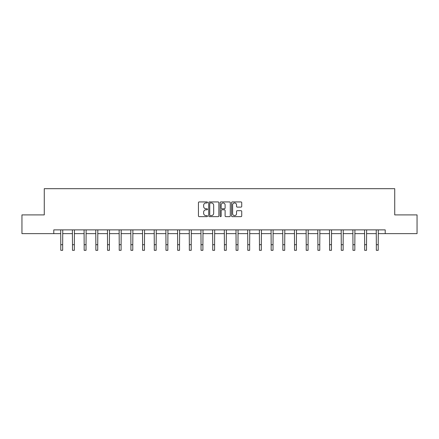 <?xml version="1.0" encoding="UTF-8"?>
<svg xmlns="http://www.w3.org/2000/svg" width="439" height="439" viewBox="0 0 439 439"><rect width="100%" height="100%" fill="white"/><g stroke="black" fill="none" stroke-linecap="round" stroke-linejoin="round"><path stroke-width="0.66" d="M207.515 202.445A0.516 0.516 0 0 0 206.999 201.935L199.185 201.935A0.735 0.735 0 0 0 198.45 202.67L198.45 215.906A0.735 0.735 0 0 0 199.185 216.641L206.999 216.641A0.516 0.516 0 0 0 207.515 216.125A0.516 0.516 0 0 0 206.999 215.609L205.99 215.609A2.354 2.354 0 0 1 203.636 213.255L203.636 212.152A2.354 2.354 0 0 1 205.99 209.798L206.999 209.798A0.516 0.516 0 0 0 207.515 209.288A0.516 0.516 0 0 0 206.999 208.772L205.99 208.772A2.354 2.354 0 0 1 203.636 206.418L203.636 205.315A2.354 2.354 0 0 1 205.99 202.961L206.999 202.961A0.516 0.516 0 0 0 207.515 202.445M240.989 207.115A0.735 0.735 0 0 0 241.724 206.379L241.724 202.67A0.735 0.735 0 0 0 240.989 201.935L232.313 201.935A0.735 0.735 0 0 0 231.578 202.67L231.578 215.906A0.735 0.735 0 0 0 232.313 216.641L240.989 216.641A0.735 0.735 0 0 0 241.724 215.906L241.724 211.417A0.735 0.735 0 0 0 240.989 210.682L237.279 210.682A0.735 0.735 0 0 0 236.544 211.417L236.544 213.645A1.965 1.965 0 0 1 234.574 215.609A1.965 1.965 0 0 1 232.61 213.645L232.61 204.931A1.965 1.965 0 0 1 234.574 202.961A1.965 1.965 0 0 1 236.544 204.931L236.544 206.379A0.735 0.735 0 0 0 237.279 207.115L240.989 207.115M53.788 233.63L21.95 233.63L21.95 214.901L44.273 214.901L44.273 188.682L394.727 188.682L394.727 214.901L417.05 214.901L417.05 233.63L385.212 233.63L385.212 229.888L53.788 229.888L53.788 233.63L60.791 233.63M218.858 202.67A0.735 0.735 0 0 0 218.123 201.935L209.447 201.935A0.735 0.735 0 0 0 208.712 202.67L208.712 215.906A0.735 0.735 0 0 0 209.447 216.641L218.123 216.641A0.735 0.735 0 0 0 218.858 215.906L218.858 202.67M220.877 201.935L229.553 201.935A0.735 0.735 0 0 1 230.288 202.67L230.288 215.906A0.735 0.735 0 0 1 229.553 216.641L225.844 216.641A0.735 0.735 0 0 1 225.108 215.906L225.108 210.533A0.735 0.735 0 0 0 224.373 209.798L221.909 209.798A0.735 0.735 0 0 0 221.174 210.533L221.174 216.125A0.516 0.516 0 0 1 220.658 216.641A0.516 0.516 0 0 1 220.142 216.125L220.142 202.67A0.735 0.735 0 0 1 220.877 201.935M62.667 233.63L72.479 233.63M74.35 233.63L84.167 233.63M86.039 233.63L95.856 233.63M97.727 233.63L107.539 233.63M109.415 233.63L119.227 233.63M121.098 233.63L130.915 233.63M132.787 233.63L142.598 233.63M144.475 233.63L154.287 233.63M156.158 233.63L165.975 233.63M167.846 233.63L177.658 233.63M179.535 233.63L189.346 233.63M191.217 233.63L201.035 233.63M202.906 233.63L212.723 233.63M214.594 233.63L224.406 233.63M226.277 233.63L236.094 233.63M237.965 233.63L247.783 233.63M249.654 233.63L259.465 233.63M261.342 233.63L271.154 233.63M273.025 233.63L282.842 233.63M284.713 233.63L294.525 233.63M296.402 233.63L306.213 233.63M308.085 233.63L317.902 233.63M319.773 233.63L329.585 233.63M331.461 233.63L341.273 233.63M343.144 233.63L352.961 233.63M354.833 233.63L364.65 233.63M366.521 233.63L376.333 233.63M378.209 233.63L385.212 233.63M210.254 202.961A0.516 0.516 0 0 0 209.738 203.476L209.738 215.094A0.516 0.516 0 0 0 210.254 215.609L211.318 215.609A2.354 2.354 0 0 0 213.672 213.255L213.672 205.315A2.354 2.354 0 0 0 211.318 202.961L210.254 202.961M225.108 204.964A1.965 1.965 0 0 0 223.138 202.999A1.965 1.965 0 0 0 221.174 204.964L221.174 208.037A0.735 0.735 0 0 0 221.909 208.772L224.373 208.772A0.735 0.735 0 0 0 225.108 208.037L225.108 204.964M60.697 229.888L60.791 244.699L62.667 244.699L62.761 229.888M60.791 244.699L60.791 250.318L62.667 250.318L62.667 244.699M72.386 229.888L72.479 244.699L74.35 244.699L74.449 229.888M72.479 244.699L72.479 250.318L74.35 250.318L74.35 244.699M84.074 229.888L84.167 244.699L86.039 244.699L86.132 229.888M84.167 244.699L84.167 250.318L86.039 250.318L86.039 244.699M95.757 229.888L95.856 244.699L97.727 244.699L97.82 229.888M95.856 244.699L95.856 250.318L97.727 250.318L97.727 244.699M107.445 229.888L107.539 244.699L109.415 244.699L109.509 229.888M107.539 244.699L107.539 250.318L109.415 250.318L109.415 244.699M119.134 229.888L119.227 244.699L121.098 244.699L121.197 229.888M119.227 244.699L119.227 250.318L121.098 250.318L121.098 244.699M130.817 229.888L130.915 244.699L132.787 244.699L132.88 229.888M130.915 244.699L130.915 250.318L132.787 250.318L132.787 244.699M142.505 229.888L142.598 244.699L144.475 244.699L144.568 229.888M142.598 244.699L142.598 250.318L144.475 250.318L144.475 244.699M154.193 229.888L154.287 244.699L156.158 244.699L156.257 229.888M154.287 244.699L154.287 250.318L156.158 250.318L156.158 244.699M165.876 229.888L165.975 244.699L167.846 244.699L167.939 229.888M165.975 244.699L165.975 250.318L167.846 250.318L167.846 244.699M177.565 229.888L177.658 244.699L179.535 244.699L179.628 229.888M177.658 244.699L177.658 250.318L179.535 250.318L179.535 244.699M189.253 229.888L189.346 244.699L191.217 244.699L191.316 229.888M189.346 244.699L189.346 250.318L191.217 250.318L191.217 244.699M200.941 229.888L201.035 244.699L202.906 244.699L202.999 229.888M201.035 244.699L201.035 250.318L202.906 250.318L202.906 244.699M212.624 229.888L212.723 244.699L214.594 244.699L214.687 229.888M212.723 244.699L212.723 250.318L214.594 250.318L214.594 244.699M224.313 229.888L224.406 244.699L226.277 244.699L226.376 229.888M224.406 244.699L224.406 250.318L226.277 250.318L226.277 244.699M236.001 229.888L236.094 244.699L237.965 244.699L238.059 229.888M236.094 244.699L236.094 250.318L237.965 250.318L237.965 244.699M247.684 229.888L247.783 244.699L249.654 244.699L249.747 229.888M247.783 244.699L247.783 250.318L249.654 250.318L249.654 244.699M259.372 229.888L259.465 244.699L261.342 244.699L261.435 229.888M259.465 244.699L259.465 250.318L261.342 250.318L261.342 244.699M271.061 229.888L271.154 244.699L273.025 244.699L273.124 229.888M271.154 244.699L271.154 250.318L273.025 250.318L273.025 244.699M282.743 229.888L282.842 244.699L284.713 244.699L284.807 229.888M282.842 244.699L282.842 250.318L284.713 250.318L284.713 244.699M294.432 229.888L294.525 244.699L296.402 244.699L296.495 229.888M294.525 244.699L294.525 250.318L296.402 250.318L296.402 244.699M306.12 229.888L306.213 244.699L308.085 244.699L308.183 229.888M306.213 244.699L306.213 250.318L308.085 250.318L308.085 244.699M317.803 229.888L317.902 244.699L319.773 244.699L319.866 229.888M317.902 244.699L317.902 250.318L319.773 250.318L319.773 244.699M329.491 229.888L329.585 244.699L331.461 244.699L331.555 229.888M329.585 244.699L329.585 250.318L331.461 250.318L331.461 244.699M341.18 229.888L341.273 244.699L343.144 244.699L343.243 229.888M341.273 244.699L341.273 250.318L343.144 250.318L343.144 244.699M352.868 229.888L352.961 244.699L354.833 244.699L354.926 229.888M352.961 244.699L352.961 250.318L354.833 250.318L354.833 244.699M364.551 229.888L364.65 244.699L366.521 244.699L366.614 229.888M364.65 244.699L364.65 250.318L366.521 250.318L366.521 244.699M376.239 229.888L376.333 244.699L378.209 244.699L378.303 229.888M376.333 244.699L376.333 250.318L378.209 250.318L378.209 244.699"/></g></svg>
